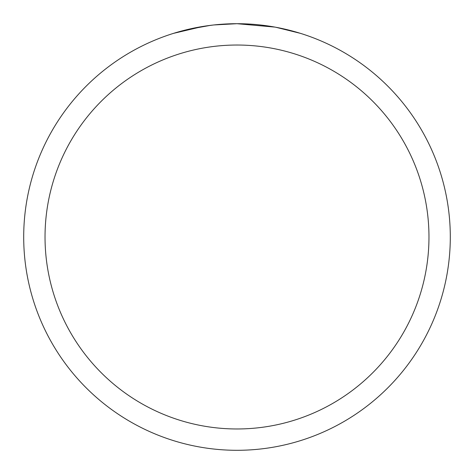 <?xml version="1.0" encoding="UTF-8"?>
<svg xmlns="http://www.w3.org/2000/svg" width="474" height="474" viewBox="0 0 474 474"><rect width="100%" height="100%" fill="white"/><g stroke="black" fill="none" stroke-linecap="round" stroke-linejoin="round"><path stroke-width="0.71" d="M274.89 27.095L237 23.7A213.3 213.3 0 0 1 450.3 237A213.3 213.3 0 0 1 237 450.3A213.3 213.3 0 0 1 23.7 237A213.3 213.3 0 0 1 237 23.7L213.946 24.95M275.898 27.279L300.386 33.334M237 45.03A191.97 191.97 0 0 1 428.97 237A191.97 191.97 0 0 1 237 428.97A191.97 191.97 0 0 1 45.03 237A191.97 191.97 0 0 1 237 45.03M212.945 25.063L204.892 26.129M187.935 29.418L210.343 25.377M221.364 24.275L222.543 24.192M173.626 33.334L202.961 26.431M216.138 24.725L219.669 24.405M220.463 24.34L221.791 24.245M223.829 24.109L227.413 23.919M232.681 23.741L237 23.7"/></g></svg>
